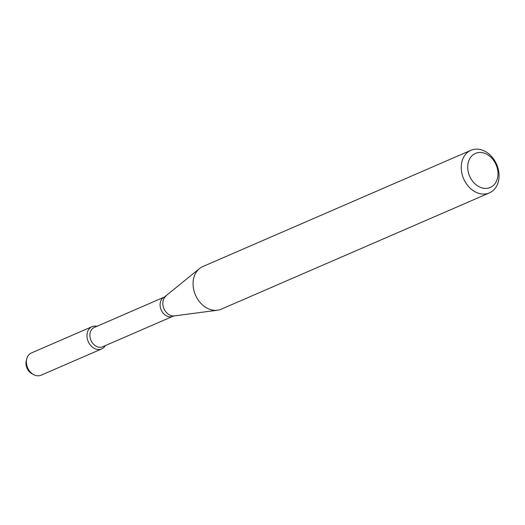 <?xml version="1.0" encoding="UTF-8"?>
<svg xmlns="http://www.w3.org/2000/svg" width="525" height="525" viewBox="0 0 525 525"><rect width="100%" height="100%" fill="white"/><g stroke="black" fill="none" stroke-linecap="round" stroke-linejoin="round"><path stroke-width="0.79" d="M101.673 348.935A12.127 9.398 -113.4 0 0 105.322 345.608A12.127 9.398 -113.4 0 1 88.226 341.545A12.127 9.398 -113.4 0 1 96.941 326.294A12.127 9.398 -113.4 0 0 92.026 326.681L31.428 352.951A12.127 9.398 -113.4 0 0 26.742 358.87A12.127 9.398 -113.4 0 0 33.561 374.587A12.127 9.398 -113.4 0 0 41.081 375.211L101.673 348.935A12.127 9.398 -113.4 0 1 88.226 341.545A12.127 9.398 -113.4 0 1 92.026 326.681M164.476 297.012A10.526 8.157 -113.4 0 0 161.175 309.914A10.526 8.157 -113.4 0 0 172.85 316.326L102.644 346.769A10.526 8.157 -113.4 0 1 90.976 340.358A10.526 8.157 -113.4 0 1 94.27 327.456L164.476 297.012L199.388 268.636A23.218 17.994 -113.4 0 1 202.742 266.582L470.918 150.301A23.218 17.994 -113.4 0 1 491.203 156.102A23.218 17.994 -113.4 0 1 498.75 179.78A23.218 17.994 -113.4 0 1 489.398 192.911A23.218 17.994 -113.4 0 1 463.647 178.762A23.218 17.994 -113.4 0 1 470.918 150.301M489.398 192.911L221.215 309.192A23.218 17.994 -113.4 0 1 217.429 310.236A23.218 17.994 -113.4 0 1 195.471 295.05A23.218 17.994 -113.4 0 1 199.388 268.636M497.726 176.977A18.578 14.398 -113.4 0 1 472.986 181.676A18.578 14.398 -113.4 0 1 477.842 152.663A18.578 14.398 -113.4 0 1 497.726 176.977M33.561 374.587L31.808 373.629A9.896 7.665 -113.4 0 1 26.25 360.8L26.742 358.87M172.85 316.326L174.359 315.906A10.999 8.525 -113.4 0 1 163.964 308.707A10.999 8.525 -113.4 0 1 165.821 296.198M174.359 315.906L217.429 310.236"/></g></svg>
